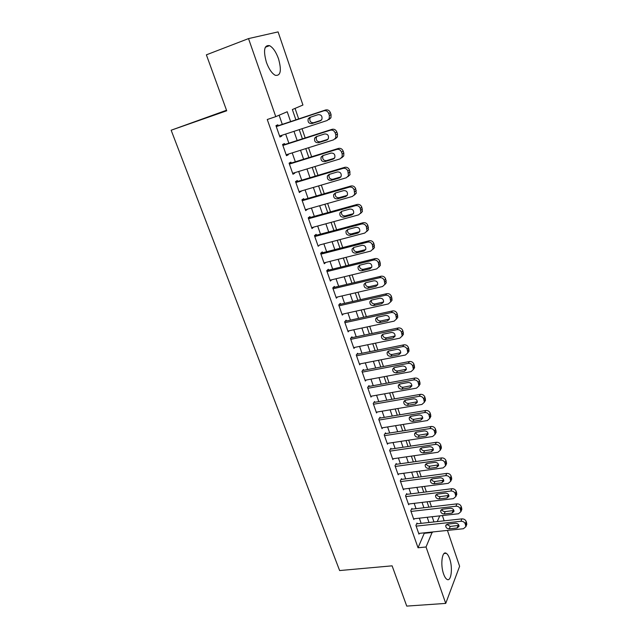 <?xml version="1.0" encoding="UTF-8"?>
<svg xmlns="http://www.w3.org/2000/svg" width="638" height="638" viewBox="0 0 638 638"><rect width="100%" height="100%" fill="white"/><g stroke="black" fill="none" stroke-linecap="round" stroke-linejoin="round"><path stroke-width="0.96" d="M443.609 574.033C440.172 564.734 442.118 550.347 446.265 553.313C447.533 554.087 448.658 555.897 449.646 558.729C452.996 567.804 451.202 582.255 446.951 579.352C445.715 578.586 444.598 576.816 443.609 574.033M266.405 62.317C263.143 50.386 264.204 44.835 269.571 45.649C273.056 47.603 276.039 51.981 278.519 58.784C281.749 70.579 280.672 76.082 275.273 75.3C271.876 73.418 268.925 69.087 266.405 62.317M226.522 110.254L171.151 130.224L339.631 570.555L392.107 565.834L406.741 606.1L445.731 603.404L426.032 546.989L432.277 532.004M171.151 130.224L226.713 110.781L206.377 54.836L248.517 38.599L278.088 31.9L302.93 105.031L292.356 109.553L295.888 119.856M431.511 506.859L429.669 501.484M426.391 491.906L424.501 486.395M421.224 476.801L419.286 471.147M415.992 461.537L414.006 455.739M410.712 446.121L408.671 440.164M405.377 430.53L403.288 424.422M399.978 414.78L397.841 408.519M394.531 398.862L392.33 392.442M389.021 382.776L386.764 376.189M383.454 366.515L381.141 359.76M377.824 350.071L375.455 343.156M372.129 333.451L369.705 326.369M366.379 316.655L363.891 309.39M360.566 299.669L358.014 292.228M354.68 282.498L352.072 274.874M348.739 265.129L346.059 257.321M342.726 247.576L339.982 239.569M336.641 229.816L333.841 221.625M330.492 211.856L327.621 203.466M324.271 193.697L321.329 185.108M317.987 175.322L314.973 166.526M311.623 156.741L308.537 147.737M305.187 137.944L302.029 128.724M298.672 118.931L295.059 108.388M442.389 515.568L444.176 520.823M447.429 530.409L459.615 566.281L445.731 603.404M417.276 523.774L417.021 523.048L415.896 525.409L418.959 534.15L419.325 533.36M412.156 509.132L411.901 508.398L410.752 510.711L413.847 519.547L414.237 518.734M406.988 494.338L406.725 493.597L405.553 495.862L408.679 504.786L409.094 503.964M401.765 479.393L401.501 478.644L400.305 480.853L403.463 489.872L403.902 489.035M396.493 464.297L396.222 463.531L394.994 465.7L398.192 474.808L398.662 473.954M391.158 449.032L390.895 448.267L389.635 450.38L392.856 459.591L393.367 458.714M385.775 433.617L385.504 432.843L384.22 434.901L387.473 444.207L388.016 443.314M380.328 418.042L380.057 417.26L378.741 419.262L382.034 428.664L382.617 427.747M374.833 402.299L374.554 401.509L373.206 403.455L376.532 412.961L377.17 412.02M369.274 386.389L368.987 385.591L367.616 387.481L370.981 397.083L371.659 396.118M363.652 370.311L363.373 369.498L361.961 371.332L365.359 381.046L366.1 380.049M357.974 354.058L357.687 353.245L356.251 355.015L359.688 364.824L360.494 363.796M352.232 337.63L351.945 336.808L350.477 338.515L353.946 348.436L354.832 347.375M346.434 321.026L346.139 320.188L344.64 321.839L348.149 331.872L349.114 330.763M340.564 304.238L340.269 303.393L338.738 304.98L342.287 315.116L343.356 313.976M334.639 287.267L334.344 286.414L332.765 287.937L336.354 298.185L337.55 296.989M328.642 270.113L328.339 269.252L326.736 270.703L330.364 281.063L331.696 279.811M322.581 252.768L322.278 251.89L320.635 253.278L324.303 263.757L325.811 262.425M316.456 235.223L316.145 234.337L314.47 235.653L318.179 246.252L319.821 244.864M310.259 217.486L309.948 216.593L308.226 217.837L311.982 228.556L313.625 227.128M303.991 199.55L303.672 198.649L301.918 199.814L305.714 210.652L307.364 209.2M297.651 181.407L297.332 180.498L295.538 181.591L299.374 192.548L301.024 191.065M291.239 163.057L290.92 162.14L289.086 163.153L292.97 174.246L294.772 173.177L294.612 172.723M284.755 144.499L284.428 143.566L282.554 144.507L286.486 155.72L288.328 154.739L288.137 154.173M290.625 121.603L287.22 111.746L275.768 116.642L267.258 119.513L418.034 547.771L424.445 532.826M421.144 523.351L419.341 518.16M416.04 508.677L414.19 503.35M410.88 493.852L408.982 488.389M405.672 478.875L403.718 473.268M400.401 463.738L398.399 457.988M395.081 448.45L393.024 442.549M389.706 433.003L387.601 426.95M384.275 417.388L382.114 411.183M378.781 401.613L376.564 395.241M373.23 385.663L370.965 379.139M367.624 369.546L365.295 362.863M361.953 353.261L359.569 346.402M356.227 336.792L353.779 329.766M350.429 320.148L347.925 312.955M344.576 303.321L342.008 295.952M338.658 286.31L336.027 278.758M332.669 269.116L329.982 261.381M326.624 251.723L323.865 243.804M320.499 234.138L317.676 226.027M314.311 216.354L311.424 208.052M308.058 198.378L305.092 189.869M301.726 180.187L298.696 171.478M295.322 161.797L292.22 152.881M288.854 143.191L285.672 134.06M282.299 124.37L279.117 115.207M278.2 125.734L277.865 124.785L275.951 125.646L279.923 136.987L281.813 136.085L281.573 135.4M418.034 547.771L426.032 546.989M275.768 116.642L248.517 38.599M428.999 522.49L427.197 517.274M423.911 507.752L422.061 502.401M418.767 492.863L416.877 487.376M413.576 477.822L411.638 472.184M408.336 462.622L406.334 456.84M403.033 447.262L400.983 441.337M397.673 431.743L395.576 425.666M392.258 416.064L390.113 409.827M386.787 400.209L384.586 393.821M381.261 384.196L378.996 377.64M375.67 368.006L373.358 361.283M370.024 351.642L367.647 344.751M364.314 335.094L361.882 328.036M358.54 318.37L356.044 311.145M352.702 301.463L350.15 294.054M346.809 284.373L344.185 276.78M340.844 267.091L338.156 259.315M334.806 249.61L332.063 241.65M328.706 231.945L325.89 223.786M322.541 214.073L319.662 205.723M316.304 195.994L313.354 187.444M309.988 177.715L306.974 168.966M303.608 159.229L300.514 150.265M297.156 140.519L293.99 131.348M437.229 521.581L439.757 515.863M299.246 129.634L302.412 138.837M305.769 148.614L308.856 157.602M312.205 167.371L315.22 176.152M318.577 185.913L321.52 194.494M324.87 204.248L327.749 212.621M331.09 222.367L333.905 230.549M337.247 240.287L339.99 248.278M343.332 258.007L346.011 265.807M349.345 275.528L351.961 283.144M355.294 292.858L357.846 300.291M361.18 309.996L363.676 317.245M367.002 326.943L369.434 334.025M372.759 343.707L375.128 350.613M378.454 360.287L380.766 367.025M384.084 376.691L386.341 383.263M389.659 392.92L391.86 399.332M395.169 408.974L397.315 415.226M400.624 424.852L402.714 430.953M406.015 440.571L408.057 446.512M411.358 456.122L413.344 461.912M416.638 471.506L418.584 477.152M421.87 486.73L423.76 492.241M427.045 501.803L428.888 507.162M432.165 516.716L433.96 521.94M424.605 533.28L432.436 532.459M279.835 136.731L281.813 136.085M286.358 155.361L288.328 154.739M292.802 173.775L294.772 173.177M299.182 191.99L301.144 191.408M305.482 209.99L307.444 209.439M311.719 227.798L313.673 227.264M314.494 235.749L363.197 222.702C365.367 222.367 366.922 223.268 367.871 225.413L368.477 229.656L364.721 233.085L319.829 244.896M276.286 126.595L323.889 110.789C326.106 110.31 327.717 111.227 328.722 113.524L329.368 115.478L329.224 118.628L327.142 120.526L279.596 136.046M328.857 119.673L330.939 117.783L331.082 114.649L330.436 112.703C329.439 110.414 327.836 109.505 325.619 109.975L276.214 126.388M318.155 114.641C321.217 114.569 322.461 116.14 321.879 119.37L320.236 120.845L311.878 123.589C308.808 123.628 307.58 122.041 308.202 118.82L309.789 117.408L318.155 114.641M321.265 120.231L313.657 122.719C310.594 122.767 309.374 121.188 309.988 117.974L310.626 117.129M282.889 145.448L330.372 130.216C332.581 129.761 334.184 130.678 335.181 132.951L335.827 134.881L335.716 137.896L333.586 139.842L286.159 154.795M335.261 138.901L337.382 136.963L337.494 133.956L336.856 132.042C335.867 129.777 334.272 128.868 332.071 129.315L282.778 145.137M324.646 133.964C327.661 133.9 328.905 135.439 328.379 138.59L326.712 140.105L318.37 142.745C315.355 142.784 314.119 141.237 314.678 138.087L316.304 136.636L324.646 133.964M327.9 139.331L320.109 141.796C317.102 141.843 315.874 140.296 316.432 137.162L316.919 136.436M289.413 164.086L336.784 149.412C338.985 148.981 340.58 149.898 341.569 152.147L342.199 154.053L342.12 156.94L339.958 158.926L292.643 173.321M341.601 157.905L343.754 155.927L343.834 153.048L343.204 151.15C342.223 148.909 340.636 148 338.443 148.431L289.269 163.671M331.066 153.072C334.025 153.008 335.277 154.508 334.806 157.586L333.108 159.133L324.79 161.677C321.823 161.717 320.587 160.202 321.089 157.123L322.74 155.64L331.066 153.072M334.432 158.216L326.481 160.648C323.53 160.688 322.302 159.181 322.804 156.119L323.179 155.505M295.857 182.508L343.116 168.384C345.317 167.977 346.905 168.887 347.877 171.112L348.452 175.769L346.259 177.787L299.055 191.639M347.933 176.662L350.047 174.668L349.48 170.035C348.507 167.826 346.928 166.917 344.735 167.323L295.681 181.997M337.414 171.949C340.325 171.893 341.569 173.361 341.155 176.367L339.424 177.946L331.13 180.387C328.211 180.426 326.975 178.943 327.43 175.936L329.112 174.421L337.414 171.949M340.859 176.901L332.789 179.286C329.878 179.318 328.65 177.843 329.104 174.852L329.391 174.341M302.237 200.723L349.385 187.141C351.578 186.759 353.157 187.66 354.122 189.861L354.704 194.375L352.487 196.432L305.395 209.75M354.273 195.18L356.259 193.202L355.677 188.712C354.72 186.519 353.149 185.61 350.964 185.993L302.021 200.117M343.683 190.61C346.554 190.563 347.798 191.998 347.423 194.933L345.676 196.536L337.398 198.889C334.527 198.92 333.291 197.469 333.698 194.534L335.405 192.995L343.683 190.61M347.2 195.38L339.017 197.708C336.154 197.74 334.926 196.297 335.333 193.37L335.556 192.947M308.545 218.73L355.573 205.675C357.759 205.316 359.33 206.218 360.287 208.395L360.885 212.781L358.644 214.862L311.671 227.662M360.534 213.483L362.4 211.529L361.81 207.167C360.861 204.997 359.29 204.096 357.113 204.455L308.298 218.029M349.879 209.065C352.702 209.017 353.954 210.428 353.619 213.291L351.849 214.918L343.595 217.175C340.772 217.199 339.536 215.78 339.894 212.917L341.625 211.345L349.879 209.065M353.46 213.65L345.182 215.915C342.359 215.947 341.139 214.528 341.497 211.672L341.657 211.338M314.773 236.546L361.69 224.002C363.867 223.659 365.438 224.568 366.379 226.721L366.994 230.98M356.012 227.295C358.795 227.264 360.039 228.643 359.744 231.442L357.958 233.093L349.728 235.255C346.936 235.278 345.708 233.883 346.027 231.084L347.774 229.497L356.012 227.295M359.633 231.714L351.267 233.923C348.492 233.947 347.271 232.559 347.59 229.768L347.702 229.513M368.477 229.656L366.714 231.57M320.938 254.155L367.743 242.113C369.912 241.794 371.468 242.695 372.409 244.832L373.031 248.972L370.742 251.093L324 262.888M372.815 249.466L374.474 247.576L373.86 243.445C372.927 241.324 371.38 240.422 369.211 240.749L320.659 253.262M362.073 245.327C364.808 245.295 366.053 246.651 365.797 249.386L363.995 251.053L355.781 253.134C353.037 253.142 351.809 251.779 352.088 249.043L353.851 247.432L362.073 245.327M365.733 249.578L357.288 251.731C354.561 251.739 353.332 250.383 353.619 247.656L353.683 247.48M327.039 271.573L373.724 260.025C375.886 259.722 377.433 260.631 378.366 262.736L378.996 266.764L376.683 268.909L330.061 280.202M378.844 267.155L380.4 265.296L379.785 261.285C378.86 259.18 377.313 258.278 375.16 258.581L326.919 270.536M368.062 263.151C370.766 263.135 372.002 264.459 371.787 267.139L369.96 268.813L361.77 270.807C359.066 270.815 357.838 269.475 358.085 266.796L359.864 265.177L368.062 263.151M371.755 267.234L363.245 269.332C360.55 269.34 359.33 268.008 359.577 265.336L359.609 265.249M333.068 288.791L379.634 277.737C381.795 277.45 383.334 278.351 384.259 280.441L384.889 284.365L382.569 286.518L336.059 297.332M384.786 284.644L386.261 282.817L385.639 278.918C384.722 276.836 383.191 275.943 381.038 276.222L333.076 287.642M373.988 280.784C376.651 280.768 377.887 282.068 377.704 284.692L375.87 286.382L367.695 288.288C365.024 288.28 363.804 286.972 364.019 284.349L365.805 282.714L373.988 280.784M377.696 284.7L369.139 286.741C366.475 286.741 365.255 285.433 365.47 282.817L364.019 284.349M339.033 305.825L385.48 295.242C387.633 294.979 389.172 295.88 390.081 297.946L390.719 301.766L388.382 303.927L341.992 314.279M390.655 301.949L392.059 300.155L391.429 296.351C390.52 294.293 388.997 293.4 386.851 293.663L339.137 304.565M379.841 298.209C382.473 298.201 383.709 299.485 383.55 302.053L381.699 303.744L373.557 305.57C370.917 305.562 369.697 304.27 369.88 301.702L371.683 300.059L379.841 298.209M383.574 301.973L374.961 303.959C372.385 303.967 371.156 302.707 371.276 300.187M344.935 322.676L391.261 312.556C393.415 312.317 394.938 313.21 395.839 315.26L396.477 318.976L394.132 321.145L347.854 331.034M396.453 319.064L397.793 317.301L397.155 313.593C396.254 311.559 394.739 310.666 392.593 310.913L345.118 321.313M385.631 315.443C388.231 315.451 389.459 316.703 389.332 319.215L387.473 320.922L379.347 322.661C376.747 322.645 375.527 321.377 375.686 318.864L377.497 317.214L385.631 315.443M389.371 319.056L380.719 320.986C378.23 321.002 377.002 319.798 377.026 317.365M350.764 339.344L396.98 329.679C399.125 329.455 400.64 330.348 401.533 332.374L402.179 336.003L399.819 338.172L353.659 347.614M403.455 334.264L402.179 336.003L403.455 334.264L402.817 330.644C401.932 328.634 400.417 327.741 398.279 327.964L351.02 337.885M391.365 332.494C393.925 332.502 395.153 333.738 395.05 336.202L393.183 337.901L385.073 339.568C382.505 339.544 381.293 338.292 381.42 335.835L383.247 334.176L391.365 332.494M395.105 335.955L386.413 337.829C384.004 337.853 382.776 336.689 382.72 334.352M356.538 355.837L402.634 346.617C404.771 346.402 406.278 347.303 407.172 349.305L407.81 352.838L405.441 355.015L359.401 364.011M407.834 352.742L409.054 351.036L408.424 347.511C407.538 345.517 406.031 344.624 403.902 344.839L356.841 354.281M397.027 349.345C399.563 349.369 400.784 350.589 400.704 352.997L398.83 354.704L390.743 356.291C388.207 356.251 386.995 355.023 387.099 352.615L388.933 350.956L397.027 349.345M400.768 352.678L392.051 354.489C389.714 354.513 388.486 353.404 388.359 351.147M362.248 372.145L408.224 363.365C410.354 363.174 411.861 364.067 412.738 366.045L413.384 369.498L411 371.667L365.08 380.24M413.424 369.314L414.596 367.632L413.958 364.194C413.089 362.217 411.59 361.331 409.468 361.523L362.591 370.511M402.634 366.021C405.13 366.053 406.358 367.249 406.294 369.609L404.412 371.316L396.35 372.831C393.837 372.783 392.633 371.579 392.713 369.211L394.563 367.56L402.634 366.021M406.358 369.211L397.626 370.965C395.369 370.997 394.14 369.928 393.941 367.759M367.895 388.287L413.759 379.929C415.88 379.754 417.38 380.647 418.249 382.609L418.895 385.974L416.502 388.143L370.702 396.286M418.943 385.703L420.075 384.052L419.437 380.695C418.576 378.741 417.085 377.848 414.963 378.023L368.278 386.572M408.176 382.513C410.649 382.553 411.861 383.733 411.821 386.046L409.931 387.752L401.892 389.188C399.412 389.132 398.208 387.944 398.272 385.631L400.122 383.972L408.176 382.513M411.885 385.575L403.136 387.266C400.951 387.298 399.723 386.277 399.46 384.188M373.485 404.253L419.23 396.31C421.343 396.158 422.835 397.043 423.704 398.989L424.342 402.283L421.941 404.436L376.26 412.172M424.677 401.701L425.498 400.289L424.86 397.011C423.999 395.081 422.515 394.188 420.41 394.348L373.892 402.458M413.655 398.83C416.104 398.878 417.316 400.042 417.292 402.307L415.394 404.014L407.379 405.377C404.923 405.313 403.726 404.141 403.766 401.868L405.624 400.217L413.655 398.83M417.356 401.765L408.591 403.391C406.478 403.423 405.258 402.442 404.931 400.433M379.02 420.051L424.645 412.523C426.75 412.379 428.234 413.272 429.095 415.194L429.733 418.408L427.324 420.562L381.763 427.883M430.124 417.699L430.857 416.367L430.227 413.161C429.374 411.247 427.899 410.362 425.793 410.497L379.443 418.185M419.078 414.963C421.503 415.027 422.707 416.167 422.699 418.4L420.801 420.091L412.802 421.383C410.378 421.311 409.181 420.163 409.205 417.93L411.071 416.279L419.078 414.963M422.755 417.786L413.99 419.341C411.941 419.381 410.728 418.432 410.354 416.51M384.491 435.682L429.996 428.561C432.101 428.433 433.577 429.318 434.43 431.224L435.06 434.366L432.652 436.512L387.202 443.434M435.499 433.521L436.161 432.269L435.531 429.135C434.685 427.237 433.218 426.351 431.121 426.479L384.937 433.752M424.445 430.929C426.838 431.001 428.042 432.125 428.058 434.319L426.152 436.001L418.169 437.229C415.777 437.142 414.58 436.009 414.588 433.816L416.455 432.173L424.445 430.929M428.098 433.641L419.333 435.132C417.34 435.164 416.135 434.263 415.713 432.412M389.906 451.154L435.291 444.423C437.389 444.311 438.864 445.196 439.702 447.079L440.332 450.157L437.923 452.286L392.593 458.826M440.818 449.192L441.408 447.996L440.778 444.933C439.941 443.059 438.473 442.174 436.384 442.286L390.368 449.152M429.749 446.728C432.125 446.807 433.322 447.916 433.346 450.069L431.44 451.744L423.48 452.9C421.112 452.813 419.916 451.688 419.916 449.535L421.79 447.9L429.749 446.728M433.377 449.319L424.613 450.747C422.691 450.787 421.495 449.918 421.024 448.139M395.265 466.458L440.539 460.118C442.628 460.022 444.088 460.907 444.925 462.773L445.555 465.78L443.131 467.901L397.921 474.05M446.066 464.695L446.592 463.571L445.97 460.572C445.141 458.714 443.681 457.829 441.6 457.925L395.735 464.4M435.004 462.359C437.349 462.446 438.545 463.539 438.585 465.652L436.671 467.319L428.736 468.412C426.391 468.308 425.203 467.199 425.179 465.094L427.061 463.467L435.004 462.359M438.593 464.847L429.845 466.203C427.978 466.234 426.79 465.405 426.28 463.698M400.568 481.61L445.723 475.645C447.804 475.565 449.264 476.45 450.093 478.293L450.715 481.243L448.291 483.349L403.2 489.123M451.257 480.039L451.728 478.978L451.106 476.044C450.284 474.201 448.833 473.324 446.76 473.404L401.047 479.489M440.204 477.822C442.525 477.918 443.713 479.002 443.769 481.076L441.855 482.735L433.936 483.756C431.615 483.644 430.435 482.551 430.395 480.478L432.277 478.859L440.204 477.822M443.761 480.207L435.012 481.499C433.21 481.53 432.03 480.733 431.487 479.098M405.816 496.603L450.851 491.013C452.932 490.949 454.384 491.826 455.197 493.652L455.819 496.539L453.395 498.637L408.424 504.044M456.385 495.224L456.808 494.227L456.194 491.348C455.38 489.529 453.937 488.652 451.863 488.716L406.294 494.426M445.348 493.126C447.645 493.23 448.833 494.298 448.897 496.332L446.975 497.983L439.088 498.94C436.783 498.82 435.602 497.744 435.555 495.71L437.445 494.099L445.348 493.126M448.865 495.415L440.132 496.635C438.386 496.667 437.221 495.893 436.647 494.33M411.016 511.445L455.931 506.213C458.004 506.165 459.448 507.043 460.261 508.861L460.875 511.684L458.451 513.757L413.591 518.814M461.449 510.256L461.84 509.315L461.226 506.5C460.413 504.698 458.977 503.821 456.912 503.868L411.494 509.212M450.436 508.263C452.717 508.382 453.897 509.435 453.969 511.437L452.047 513.08L444.176 513.973C441.895 513.845 440.722 512.785 440.667 510.775L442.557 509.18L450.436 508.263M453.913 510.464L445.204 511.612C443.506 511.644 442.357 510.902 441.751 509.403M416.159 526.135L460.955 521.262C463.021 521.23 464.456 522.107 465.261 523.902L465.876 526.669L463.443 528.727L418.711 533.424M466.466 525.146L466.817 524.253L466.203 521.493C465.405 519.707 463.97 518.83 461.912 518.869L416.638 523.846M455.468 523.256C457.733 523.375 458.905 524.42 458.993 526.39L457.071 528.017L449.216 528.846C446.959 528.711 445.795 527.658 445.723 525.688L447.613 524.101L455.468 523.256M458.905 525.361L450.213 526.438L446.807 524.324M325.619 109.975L323.889 110.789M330.436 112.703L328.722 113.524M331.082 114.649L329.368 115.478M320.236 120.845L320.898 120.526M311.878 123.589L313.657 122.719M332.071 129.315L330.372 130.216M336.856 132.042L335.181 132.951M337.494 133.956L335.827 134.881M326.712 140.105L327.621 139.602M318.37 142.745L320.109 141.796M338.443 148.431L336.784 149.412M343.204 151.15L341.569 152.147M343.834 153.048L342.199 154.053M333.108 159.133L334.24 158.439M324.79 161.677L326.481 160.648M344.735 167.323L343.116 168.384M349.48 170.035L347.877 171.112M350.103 171.917L348.507 173.002M339.424 177.946L340.756 177.045M331.13 180.387L332.789 179.286M350.964 185.993L349.385 187.141M355.677 188.712L354.122 189.861M356.291 190.563L354.736 191.727M345.676 196.536L347.168 195.427M337.398 198.889L339.017 197.708M357.113 204.455L355.573 205.675M361.81 207.167L360.287 208.395M362.416 209.001L360.901 210.237M351.849 214.918L353.404 213.666M343.595 217.175L345.182 215.915M363.197 222.702L361.69 224.002M367.871 225.413L366.379 226.721M368.469 227.224L366.986 228.54M357.958 233.093L359.473 231.761M349.728 235.255L351.267 233.923M369.211 240.749L367.743 242.113M373.86 243.445L372.409 244.832M374.45 245.239L373.007 246.627M363.995 251.053L365.47 249.649M355.781 253.134L357.288 251.731M375.16 258.581L373.724 260.025M379.785 261.285L378.366 262.736M380.368 263.055L378.956 264.515M369.96 268.813L371.412 267.346M361.77 270.807L363.245 269.332M381.038 276.222L379.634 277.737M385.639 278.918L384.259 280.441M386.221 280.664L384.842 282.203M375.87 286.382L377.273 284.835M367.695 288.288L369.139 286.741M386.851 293.663L385.48 295.242M391.429 296.351L390.081 297.946M392.003 298.082L390.663 299.685M381.699 303.744L383.079 302.133M373.557 305.57L374.961 303.959M392.593 310.913L391.261 312.556M397.155 313.593L395.839 315.26M397.721 315.308L396.413 316.974M387.473 320.922L388.821 319.247M379.347 322.661L380.719 320.986M398.279 327.964L396.98 329.679M402.817 330.644L401.533 332.374M403.383 332.342L402.099 334.073M393.183 337.901L394.491 336.162M385.073 339.568L386.413 337.829M403.902 344.839L402.634 346.617M408.424 347.511L407.172 349.305M408.974 349.185L407.73 350.988M398.83 354.704L400.106 352.902M390.743 356.291L392.051 354.489M409.468 361.523L408.224 363.365M413.958 364.194L412.738 366.045M414.509 365.853L413.296 367.711M404.412 371.316L405.656 369.45M396.35 372.831L397.626 370.965M414.963 378.023L413.759 379.929M419.437 380.695L418.249 382.609M419.987 382.329L418.799 384.251M409.931 387.752L411.151 385.823M401.892 389.188L403.136 387.266M420.41 394.348L419.23 396.31M424.86 397.011L423.704 398.989M425.402 398.638L424.246 400.616M415.394 404.014L416.582 402.028M407.379 405.377L408.591 403.391M425.793 410.497L424.645 412.523M430.227 413.161L429.095 415.194M430.754 414.764L429.629 416.805M420.801 420.091L421.965 418.05M412.802 421.383L413.99 419.341M431.121 426.479L429.996 428.561M435.531 429.135L434.43 431.224M436.057 430.722L434.956 432.819M426.152 436.001L427.277 433.904M418.169 437.229L419.333 435.132M436.384 442.286L435.291 444.423M440.778 444.933L439.702 447.079M441.297 446.504L440.228 448.658M431.44 451.744L432.54 449.591M423.48 452.9L424.613 450.747M441.6 457.925L440.539 460.118M445.97 460.572L444.925 462.773M446.488 462.127L445.444 464.328M436.671 467.319L437.748 465.118M428.736 468.412L429.845 466.203M446.76 473.404L445.723 475.645M451.106 476.044L450.093 478.293M451.616 477.583L450.603 479.84M441.855 482.735L442.9 480.478M433.936 483.756L435.012 481.499M451.863 488.716L450.851 491.013M456.194 491.348L455.197 493.652M456.696 492.871L455.707 495.184M446.975 497.983L448.004 495.678M439.088 498.94L440.132 496.635M456.912 503.868L455.931 506.213M461.226 506.5L460.261 508.861M461.729 508.007L460.764 510.368M452.047 513.08L453.044 510.719M444.176 513.973L445.204 511.612M461.912 518.869L460.955 521.262M466.203 521.493L465.261 523.902M466.697 522.985L465.764 525.393M457.071 528.017L458.036 525.608M449.216 528.846L450.213 526.438M446.265 553.313L444.088 553.521M269.571 45.649L265.272 47.268M330.939 117.783L329.224 118.628M308.202 118.82L309.988 117.974M337.382 136.963L335.716 137.896M314.678 138.087L316.432 137.162M343.754 155.927L342.12 156.94M321.089 157.123L322.804 156.119M350.047 174.668L348.452 175.769M327.43 175.936L329.104 174.852M356.259 193.202L354.704 194.375M333.698 194.534L335.333 193.37M362.4 211.529L360.885 212.781M339.894 212.917L341.497 211.672M346.027 231.084L347.59 229.768M374.474 247.576L373.031 248.972M352.088 249.043L353.619 247.656M380.4 265.296L378.996 266.764M358.085 266.796L359.577 265.336M386.261 282.817L384.889 284.365M392.059 300.155L390.719 301.766M369.88 301.702L371.196 300.227M397.793 317.301L396.477 318.976M375.686 318.864L376.875 317.437M381.42 335.835L382.497 334.464M409.054 351.036L407.81 352.838M387.099 352.615L388.071 351.307M414.596 367.632L413.384 369.498M392.713 369.211L393.59 367.959M420.075 384.052L418.895 385.974M398.272 385.631L399.061 384.435M425.498 400.289L424.342 402.283M403.766 401.868L404.476 400.736M430.857 416.367L429.733 418.408M409.205 417.93L409.843 416.853M436.161 432.269L435.06 434.366M414.588 433.816L415.163 432.795M441.408 447.996L440.332 450.157M419.916 449.535L420.434 448.57M446.592 463.571L445.555 465.78M425.179 465.094L425.65 464.177M451.728 478.978L450.715 481.243M430.395 480.478L430.817 479.616M456.808 494.227L455.819 496.539M435.555 495.71L435.937 494.889M461.84 509.315L460.875 511.684M440.667 510.775L441.01 510.001M466.817 524.253L465.876 526.669M445.723 525.688L446.034 524.954"/></g></svg>
